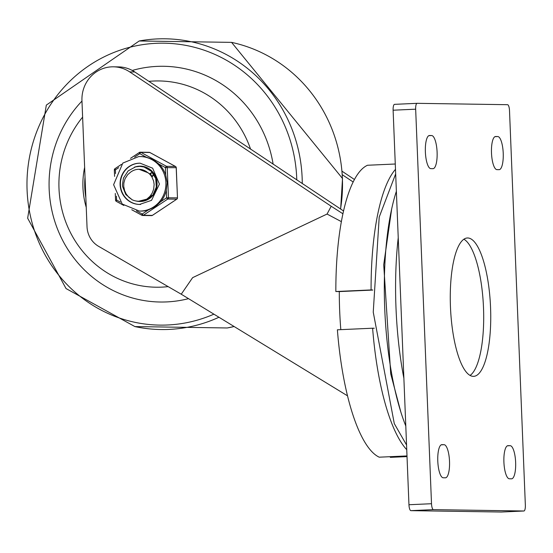 <?xml version="1.0" encoding="UTF-8"?>
<svg xmlns="http://www.w3.org/2000/svg" width="553" height="553" viewBox="0 0 553 553"><rect width="100%" height="100%" fill="white"/><g stroke="black" fill="none" stroke-linecap="round" stroke-linejoin="round"><path stroke-width="0.83" d="M396.37 191.317A150.298 43.438 87.4 0 0 405.798 426.017M470.064 375.425A69.256 20.019 87.4 0 0 483.453 306.576A69.256 20.019 87.4 0 0 463.905 239.221M473.285 376.358A69.256 20.019 -92.6 0 1 450.481 307.468A69.256 20.019 -92.6 0 1 467.375 237.977A69.256 20.019 -92.6 0 1 490.504 306.258A69.256 20.019 -92.6 0 1 473.638 376.351A69.256 20.019 -92.6 0 1 473.285 376.358M433.448 509.631A5.896 1.7 87.4 0 1 431.506 503.721L415.662 109.19A5.896 1.7 -92.6 0 1 417.1 103.328A5.896 1.7 -92.6 0 1 417.135 103.328L507.564 104.697A5.896 1.7 -92.6 0 1 509.507 110.607L525.35 505.138A5.896 1.7 -92.6 0 1 523.912 511A5.896 1.7 -92.6 0 1 523.878 511L433.448 509.631L410.907 510.654L501.336 512.023A5.896 1.7 87.4 0 0 501.364 512.023A5.896 1.7 87.4 0 0 501.391 512.016M499.089 169.667L496.953 169.64A16.576 4.79 -92.6 0 1 491.499 153.146A16.576 4.79 -92.6 0 1 495.543 136.515A16.576 4.79 -92.6 0 1 495.626 136.515L497.755 136.55A16.576 4.79 -92.6 0 1 503.216 153.036A16.576 4.79 -92.6 0 1 499.172 169.667A16.576 4.79 -92.6 0 1 499.089 169.667M429.508 135.513L431.644 135.547A16.576 4.79 -92.6 0 1 437.098 152.034A16.576 4.79 -92.6 0 1 433.054 168.665A16.576 4.79 -92.6 0 1 432.971 168.672L430.835 168.637A16.576 4.79 -92.6 0 1 425.381 152.144A16.576 4.79 -92.6 0 1 429.425 135.513A16.576 4.79 -92.6 0 1 429.508 135.513L429.342 135.52M511.504 478.815L509.368 478.78A16.576 4.79 -92.6 0 1 503.914 462.294A16.576 4.79 -92.6 0 1 507.958 445.663A16.576 4.79 -92.6 0 1 508.041 445.663L510.17 445.69A16.576 4.79 -92.6 0 1 515.631 462.184A16.576 4.79 -92.6 0 1 511.587 478.815A16.576 4.79 -92.6 0 1 511.504 478.815M441.923 444.66L444.059 444.695A16.576 4.79 -92.6 0 1 449.513 461.181A16.576 4.79 -92.6 0 1 445.469 477.813A16.576 4.79 -92.6 0 1 445.386 477.813L443.257 477.785A16.576 4.79 -92.6 0 1 437.796 461.292A16.576 4.79 -92.6 0 1 441.84 444.66A16.576 4.79 -92.6 0 1 441.923 444.66L441.757 444.667M417.073 103.328L394.586 104.344A5.896 1.7 87.4 0 0 394.552 104.344A5.896 1.7 87.4 0 0 393.114 110.206L408.957 504.737A5.896 1.7 87.4 0 0 410.907 510.654M372.722 290.069L339.293 291.583A135.561 39.18 87.4 0 0 340.814 329.65M87.021 226.737A23.579 22.569 -89.1 0 0 98.607 246.341L181.246 294.21L192.624 277.654L327.058 214.052L331.206 206.255L129.679 71.897A32.42 31.03 -89.1 0 0 113.448 66.816A32.42 31.03 -89.1 0 0 81.955 100.632L87.021 226.737M113.448 66.816L118.57 66.892A32.42 31.03 90.9 0 1 134.794 71.973L129.679 71.897M374.263 328.233L372.611 328.212A147.354 42.588 87.4 0 0 406.752 449.707M395.492 169.329A147.354 42.588 87.4 0 0 371.077 289.938L372.722 289.959M371.077 289.938L335.844 291.528A147.354 42.588 87.4 0 1 367.503 165.257L395.277 164.006M407.001 455.928L379.227 457.186A147.354 42.588 87.4 0 1 337.385 329.802L372.611 328.212M335.844 291.528L339.293 291.583M343.558 210.976L134.794 71.973M342.929 213.79L331.206 206.255M341.381 221.642L327.058 214.052M347.505 395.817L181.246 294.21M407.029 456.598L390.314 457.352L390.287 456.688M353.18 181.992L342.314 174.748M354.459 179.511L342.044 171.23M273.134 164.2A117.879 112.833 -89.1 0 0 157.17 66.381A117.879 112.833 -89.1 0 0 132.257 70.452M81.975 101.054A117.879 112.833 -89.1 0 0 63.574 242.11A117.879 112.833 -89.1 0 0 188.532 298.661M250.578 149.165A103.148 98.731 -89.1 0 0 153.499 81.035A103.148 98.731 -89.1 0 0 148.875 81.36M82.618 117.132A103.148 98.731 -89.1 0 0 70.286 232.281A103.148 98.731 -89.1 0 0 168.153 286.627M85.853 197.608A76.625 73.342 90.9 0 1 85.031 177.147M84.637 167.365A78.097 74.752 -89.1 0 0 86.24 207.34M138.727 201.237L146.78 199.142A17.44 16.687 90.9 0 1 138.603 201.237A17.44 16.687 90.9 0 1 132.215 199.806L125.814 194.538L122.635 186.651L122.455 184.564L123.464 178.073L128.144 170.898L135.547 166.861L139.785 166.377L143.911 166.965L151.211 171.174L155.711 178.467L156.326 187.066L152.953 194.87L146.427 199.979L139.363 201.237M140.116 201.257L146.331 200.117L152.953 195.147L156.485 187.419L156.029 178.813L151.674 171.43L144.457 167.061L139.888 166.384M141.596 201.278L142.964 201.251M144.499 166.73L141.354 166.398M140.6 166.405L145.169 166.93M143.158 201.216L140.863 201.257M142.156 166.425L143.262 166.439M142.702 201.299L142.328 201.278M142.225 201.271L141.596 201.223M151.875 176.891L152.289 176.227M152.441 175.999L153.05 175.156M152.034 177.154L152.434 176.469M152.587 176.227L153.195 175.356M151.259 175.951L151.702 175.336M150.333 174.776L150.824 174.216M150.485 174.955L150.969 174.389M149.559 173.96L150.091 173.435M149.711 174.112L150.236 173.58M150.381 173.435L150.99 172.902M146.78 199.142L149.856 196.453L152.116 193.225L153.686 189.14L154.135 184.432L153.616 181.038L151.861 176.863L149.497 173.898L146.448 171.651A14.496 13.873 -89.1 0 0 139.086 169.308A14.496 13.873 -89.1 0 0 130.342 172.377L130.384 172.342M139.086 169.308L148.342 172.895M130.342 172.377L127.66 174.693L125.033 178.771L123.844 183.043L123.734 186.416L124.584 190.605L126.236 194.103L128.801 197.269L132.215 199.806M151.861 172.398A17.682 16.922 -89.1 0 0 151.377 172.985M151.259 173.144A17.682 16.922 -89.1 0 0 150.762 173.829M150.637 174.008A17.682 16.922 -89.1 0 0 150.222 174.651M151.211 195.209A17.682 16.922 -89.1 0 0 151.681 195.803M134.6 157.107L139.785 153.665L146.082 157.087L153.229 159.665L159.112 164.193L165.409 167.614L165.706 175.024L167.213 182.656L166.322 190.377L166.619 197.787A1.472 0.359 56.4 0 0 167.801 199.039L176.76 199.177L152.352 215.394A1.472 1.41 90.9 0 1 151.57 215.622L142.619 215.483A1.472 1.41 90.9 0 1 141.983 215.317A1.472 0.38 118.6 0 1 141.934 215.311L131.759 209.767M149.918 152.545A1.472 0.38 118.6 0 0 149.877 152.51A1.472 1.472 0 0 0 149.192 152.331A1.472 1.41 90.9 0 1 149.828 152.497L175.446 166.453A1.472 1.41 90.9 0 1 176.2 167.697L177.478 197.87L166.619 197.787L160.626 201.776L155.123 206.836L148.204 210.022L142.211 214.004A1.472 0.38 118.6 0 0 141.934 215.311A1.472 1.472 0 0 0 142.619 215.483A1.472 1.41 90.9 0 0 143.393 215.255A1.472 0.359 -123.6 0 1 142.211 214.004L136.411 210.852M176.856 199.101A1.472 0.359 -123.6 0 1 176.815 199.156A1.472 1.472 0 0 0 177.478 197.87L176.262 167.697A1.472 1.472 0 0 0 175.495 166.467A1.472 0.38 -61.4 0 0 175.446 166.453L166.488 166.315A1.472 0.38 118.6 0 0 165.409 167.614L176.2 167.697M149.192 152.331L140.234 152.193A1.472 1.41 90.9 0 0 139.46 152.428A1.472 0.359 56.4 0 0 139.397 152.441A1.472 0.359 56.4 0 0 139.785 153.665A1.472 0.38 -61.4 0 1 140.87 152.358L149.828 152.497A1.472 0.38 118.6 0 1 149.877 152.51L175.495 166.467A1.472 0.38 -61.4 0 1 175.536 166.508M120.34 202.094L116.593 200.055L115.612 200.124M115.529 173.566L115.383 169.882A1.472 0.359 -123.6 0 1 114.989 168.658A1.472 0.359 -123.6 0 1 115.052 168.644L121.425 164.407M139.411 211.073A27.263 26.095 -89.1 0 0 140.918 211.052A27.263 26.095 -89.1 0 0 165.914 183.423A27.263 26.095 -89.1 0 0 140.241 156.561L138.713 156.582L122.828 163.073L113.607 184.688L122.206 204.036L139.411 211.073L140.586 211.094A27.263 26.095 -89.1 0 0 142.093 211.066A27.263 26.095 -89.1 0 0 148.204 210.022M160.626 201.776A27.263 26.095 -89.1 0 0 166.322 190.377M165.706 175.024A27.263 26.095 -89.1 0 0 159.112 164.193M146.082 157.087A27.263 26.095 -89.1 0 0 141.409 156.575L140.241 156.561A27.263 26.095 -89.1 0 0 138.734 156.582M140.732 201.492A17.682 16.922 90.9 0 1 138.782 201.244A17.682 16.922 90.9 0 0 140.732 201.492M139.252 166.377A17.682 16.922 90.9 0 1 141.264 166.177A17.682 16.922 90.9 0 0 139.252 166.377M139.674 204.444A20.627 19.749 90.9 0 1 120.402 183.52A20.627 19.749 90.9 0 1 140.296 163.19M136.162 201.016A17.682 16.922 -89.1 0 0 139.881 201.499A17.682 16.922 -89.1 0 0 140.856 201.486A17.682 16.922 -89.1 0 0 157.073 183.568A17.682 16.922 -89.1 0 0 140.414 166.142A17.682 16.922 -89.1 0 0 134.448 167.179M398.236 237.686A150.298 43.438 87.4 0 0 403.884 378.287M497.755 136.55L494.949 136.674M431.644 135.547L428.831 135.672M510.17 445.69L507.364 445.822M444.059 444.695L441.246 444.819M523.878 511L501.336 512.023M431.506 503.721L408.957 504.737M415.662 109.19L393.114 110.206M340.53 209.034A145.384 139.156 -89.1 0 0 342.39 178.488A145.384 139.156 -89.1 0 0 231.569 42.374L342.507 178.501L340.641 209.103M227.248 327.97A145.384 139.156 -89.1 0 0 234.113 326.519L227.248 327.97L134.891 326.574A145.384 139.156 -89.1 0 0 218.953 317.256M296.781 179.967A140.974 134.932 -89.1 0 0 296.719 178.052A140.974 134.932 -89.1 0 0 140.427 45.007A140.974 134.932 -89.1 0 0 32.136 222.97A140.974 134.932 -89.1 0 0 213.893 314.166M302.27 183.624A145.384 139.156 -89.1 0 0 302.145 177.879A145.384 139.156 -89.1 0 0 139.211 40.977L46.328 105.105L27.65 218.193L66.056 288.569L134.891 326.574M151.57 215.622A1.472 1.472 0 0 0 152.414 215.38A1.472 0.359 56.4 0 1 152.352 215.394L143.393 215.255L167.801 199.039A1.472 1.41 90.9 0 0 168.458 197.732L167.241 167.559A1.472 1.41 90.9 0 0 166.488 166.315L140.87 152.358A1.472 1.41 90.9 0 0 140.234 152.193A1.472 1.472 0 0 0 139.397 152.441L130.522 158.338M123.782 205.405L116.365 201.368A1.472 0.38 -61.4 0 1 116.317 201.354A1.472 0.38 -61.4 0 1 116.593 200.055L116.434 196.191M131.835 209.787L141.893 215.269M114.395 169.951L115.383 169.882L118.708 167.67M139.363 152.49L130.605 158.303M140.656 204.423A20.627 19.749 90.9 0 1 139.515 204.444A20.627 19.749 90.9 0 1 120.084 184.114A20.627 19.749 90.9 0 1 138.997 163.204A20.627 19.749 90.9 0 1 140.137 163.19L152.656 168.202L159.43 184.101L151.543 200.338L139.515 204.444M177.409 197.87A1.472 1.41 90.9 0 1 176.76 199.177A1.472 0.359 -123.6 0 0 176.815 199.156L152.414 215.38A1.472 0.359 56.4 0 0 152.448 215.324M523.912 511L501.364 512.023M417.1 103.328L394.552 104.344M395.671 173.87L379.206 217.087L373.247 312.148L394.289 423.598L406.559 445.013M400.835 412.006L390.722 373.849L383.72 264.693L391.655 209.062M231.569 42.374L139.211 40.977M85.141 179.836L85.743 194.939M123.844 205.453L116.317 201.354A1.472 1.472 0 0 1 115.549 200.117L115.28 193.467M114.595 176.386L114.333 169.944A1.472 1.472 0 0 1 114.989 168.658L121.494 164.338"/></g></svg>
